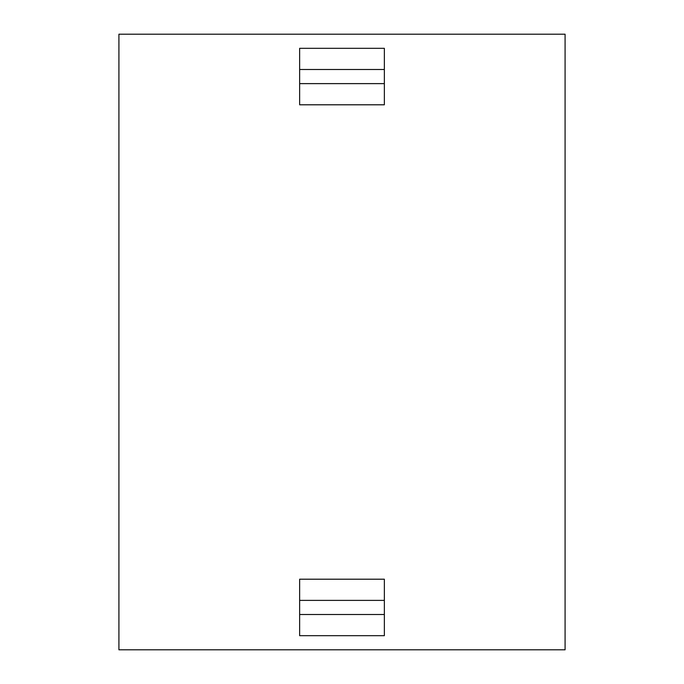 <?xml version="1.0" encoding="UTF-8"?>
<svg xmlns="http://www.w3.org/2000/svg" width="684" height="684" viewBox="0 0 684 684"><rect width="100%" height="100%" fill="white"/><g stroke="black" fill="none" stroke-linecap="round" stroke-linejoin="round"><path stroke-width="1.03" d="M384.357 614.506L299.643 614.506M384.357 635.684L299.643 635.684L299.643 579.203L384.357 579.203L384.357 635.684M299.643 600.381L384.357 600.381M118.913 34.2L118.913 649.8L565.087 649.8L565.087 34.2L118.913 34.2M299.643 104.797L299.643 48.316L384.357 48.316L384.357 104.797L299.643 104.797M299.643 69.494L384.357 69.494M384.357 83.619L299.643 83.619"/></g></svg>

